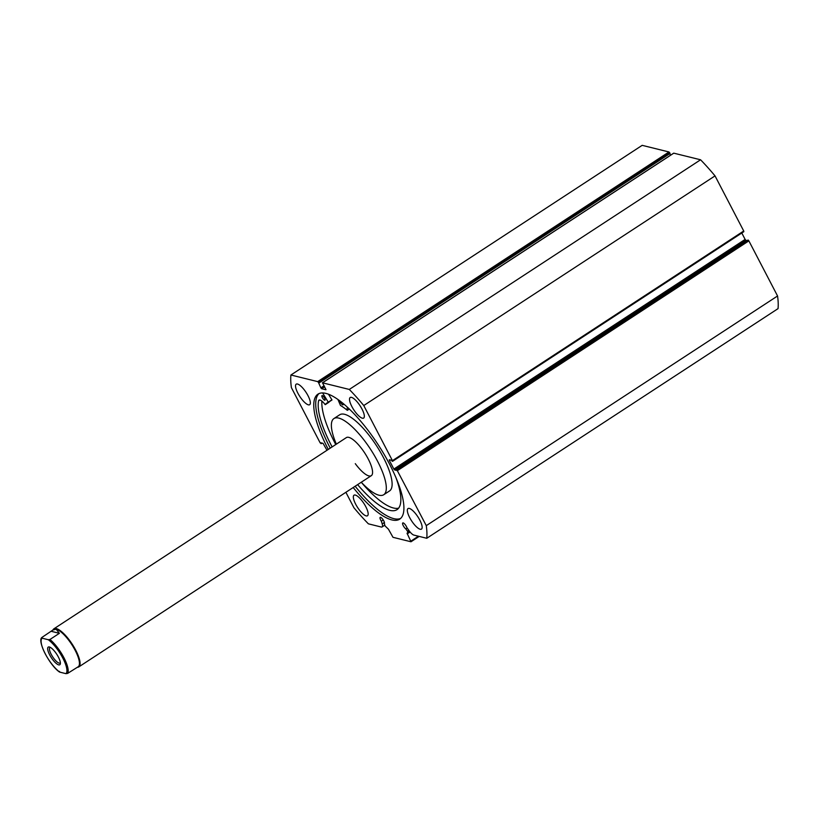 <?xml version="1.0" encoding="UTF-8"?>
<svg xmlns="http://www.w3.org/2000/svg" width="819" height="819" viewBox="0 0 819 819"><rect width="100%" height="100%" fill="white"/><g stroke="black" fill="none" stroke-linecap="round" stroke-linejoin="round"><path stroke-width="1.23" d="M383.251 519.963L381.357 521.201A3.737 1.136 56.8 0 1 380.702 520.096A3.737 1.136 56.8 0 1 380.2 517.352A3.737 1.136 56.8 0 1 383.773 520.864A3.737 1.136 56.8 0 1 384.306 523.576L385.084 525.941L388.462 529.228L392.997 537.315L410.995 541.769L407.063 533.22L409.695 531.5M426.279 525.644L396.805 469.666L748.085 240.008L748.863 240.878L777.559 295.987L426.279 525.644A112.868 34.316 -123.2 0 1 426.771 538.278L413.892 535.094A7.862 2.385 56.8 0 1 408.957 530.528L406.818 527.508A3.737 1.136 -123.2 0 0 406.357 526.443A3.737 1.136 -123.2 0 0 402.774 522.942A3.737 1.136 -123.2 0 0 403.276 525.685A3.737 1.136 -123.2 0 0 405.835 528.91L407.452 531.183L408.804 530.303M407.186 528.02L405.835 528.91M319.011 393.57A74.683 22.707 -123.2 0 0 330.037 447.747A74.683 22.707 -123.2 0 0 330.241 448.147M355.149 486.24A74.683 22.707 -123.2 0 0 400.634 518.427M353.194 487.52A74.683 22.707 -123.2 0 0 399.703 519.144A74.683 22.707 -123.2 0 0 389.598 464.25A74.683 22.707 -123.2 0 0 317.977 394.134A74.683 22.707 -123.2 0 0 328.081 449.027A74.683 22.707 -123.2 0 0 328.286 449.426M308.005 395.69A12.285 3.737 -123.2 0 0 296.222 384.152A12.285 3.737 -123.2 0 0 297.881 393.181A12.285 3.737 -123.2 0 0 309.664 404.719A12.285 3.737 -123.2 0 0 308.005 395.69M361.988 409.039A12.285 3.737 -123.2 0 0 350.204 397.502A12.285 3.737 -123.2 0 0 351.863 406.541A12.285 3.737 -123.2 0 0 363.646 418.079A12.285 3.737 -123.2 0 0 361.988 409.039M365.817 506.736A12.285 3.737 -123.2 0 0 354.023 495.198A12.285 3.737 -123.2 0 0 355.692 504.238A12.285 3.737 -123.2 0 0 367.475 515.775A12.285 3.737 -123.2 0 0 365.817 506.736M419.799 520.096A12.285 3.737 -123.2 0 0 408.016 508.558A12.285 3.737 -123.2 0 0 409.674 517.588A12.285 3.737 -123.2 0 0 421.457 529.125A12.285 3.737 -123.2 0 0 419.799 520.096M409.398 531.121L407.063 533.22M407.801 532.166L407.452 531.183M394.625 469.932L393.857 469.062L745.126 239.414L745.904 240.274L394.625 469.932L396.99 470.515L396.805 469.666M390.1 459.94L389.353 460.421L393.857 469.062M389.353 460.421L389.332 459.746L391.697 460.329L392.178 461.261L392.444 460.657L363.759 405.538A112.868 34.316 -123.2 0 0 349.293 389.445L322.502 382.811L325.993 389.66M324.621 386.773L321.652 388.718L325.849 389.752M321.652 388.718L320.874 387.858L324.089 385.749M318.478 382.493L317.7 381.623L668.98 151.976L669.758 152.836L318.478 382.493L320.874 387.858M317.7 381.623L290.909 375A112.868 34.316 -123.2 0 0 291.4 387.633L320.096 442.751L321.171 443.693L320.69 442.762L323.044 443.345L326.986 450.276M345.884 492.291L353.921 507.739A112.868 34.316 -123.2 0 0 368.386 523.832L381.265 527.026A7.862 2.385 -123.2 0 0 382.094 526.945A7.862 2.385 -123.2 0 0 382.197 523.904L381.357 521.201M668.98 151.976L642.178 145.342L290.909 375M318.796 383.108L670.075 153.46L669.758 152.836M670.587 155.19L669.778 153.644M673.627 153.255L322.502 382.811M392.444 460.657L743.724 230.999L715.028 175.89A112.868 34.316 56.8 0 0 700.573 159.787L673.771 153.163M743.724 230.999L743.847 231.675L392.618 461.24M745.126 239.414L741.799 233.016M746.897 240.52L745.904 240.274M748.085 240.008L396.509 469.584M777.559 295.987A112.868 34.316 56.8 0 1 778.05 308.63L426.771 538.278M700.573 159.787L349.293 389.445M363.759 405.538L715.028 175.89M419.195 536.404L410.995 541.769M410.964 541.093L418.427 536.22M322.062 443.11L321.171 443.693M58.671 664.864A10.555 3.215 -123.2 0 0 60.35 663.738A10.555 3.215 -123.2 0 0 56.695 654.166A10.555 3.215 -123.2 0 0 49.396 646.99A10.555 3.215 -123.2 0 0 49.355 646.979A10.555 3.215 -123.2 0 0 49.662 654.842A10.555 3.215 -123.2 0 0 58.671 664.864M60.371 662.776A9.285 2.826 56.8 0 1 60.104 663.032A9.285 2.826 56.8 0 1 59.122 663.124A9.285 2.826 56.8 0 1 51.894 655.558A9.285 2.826 56.8 0 1 49.949 647.491A9.285 2.826 56.8 0 1 50.287 647.358M59.531 671.416L59.746 672.123A21.386 6.501 56.8 0 1 45.199 653.746A21.386 6.501 56.8 0 1 42.086 638.185L41.861 637.479L53.788 629.432A22.297 6.777 56.8 0 1 56.153 629.197A22.297 6.777 56.8 0 1 73.515 647.368A22.297 6.777 56.8 0 1 78.194 666.758L67.608 673.413A22.297 6.777 -123.2 0 0 63.923 657.718A22.297 6.777 -123.2 0 0 49.949 639.485L48.28 639.721A21.386 6.501 56.8 0 1 62.817 658.097A21.386 6.501 56.8 0 1 65.94 673.658L67.608 673.413M53 629.944A22.758 6.921 56.8 0 1 53.9 628.808A22.758 6.921 56.8 0 1 56.316 628.572A22.758 6.921 56.8 0 1 74.027 647.112A22.758 6.921 56.8 0 1 78.798 666.901A22.758 6.921 56.8 0 1 77.406 667.27M52.907 630.006L56.153 629.197L59.388 633.312L49.949 639.485M41.861 637.479L42.086 638.185L48.28 639.721M51.3 631.316L59.388 633.312M59.746 672.123L65.94 673.658M322.594 392.905L328.347 402.344A62.346 18.96 -123.2 0 0 326.904 403.03A62.346 18.96 -123.2 0 0 325.235 404.658L325.112 404.566A8.937 2.713 -123.2 0 0 319.031 400.122A8.937 2.713 -123.2 0 0 318.601 400.788A68.489 20.823 -123.2 0 0 331.163 445.075A68.489 20.823 -123.2 0 0 332.135 446.908M328.47 394.174L331.982 399.969L328.347 402.344L331.982 399.969M322.348 397.635A2.733 0.829 56.8 0 1 321.99 395.638A2.733 0.829 56.8 0 1 324.611 398.208A2.733 0.829 56.8 0 1 324.979 400.204A2.733 0.829 56.8 0 1 322.348 397.635M342.844 403.204A2.733 0.829 56.8 0 1 343.028 404.832A2.733 0.829 56.8 0 1 340.407 402.252A2.733 0.829 56.8 0 1 339.905 400.88M321.877 401.105A68.489 20.823 -123.2 0 0 334.797 442.7A68.489 20.823 -123.2 0 0 335.759 444.543M361.251 482.248A68.489 20.823 -123.2 0 0 398.607 508.159M357.616 484.623A68.489 20.823 -123.2 0 0 397 509.653A68.489 20.823 -123.2 0 0 396.038 477.866M347.676 407.442A8.937 2.713 -123.2 0 0 347.655 407.452A8.937 2.713 -123.2 0 0 347.358 410.268L347.297 410.309A62.346 18.96 -123.2 0 0 340.469 405.446L337.899 399.426M318.601 400.788L319.809 400M329.32 401.709A62.346 18.96 -123.2 0 0 328.869 402.283L325.235 404.658L328.859 402.293M355.292 463.667A22.758 6.921 -123.2 0 0 371.294 475.685A22.758 6.921 -123.2 0 0 362.387 449.611A22.758 6.921 -123.2 0 0 346.386 437.592L53.9 628.808M361.261 482.237A45.506 13.841 -123.2 0 0 383.742 494.727L389.547 490.939A45.506 13.841 -123.2 0 0 371.734 438.789A45.506 13.841 -123.2 0 0 339.742 414.752L333.937 418.55A45.506 13.841 -123.2 0 0 336.353 444.154M383.742 494.727A45.506 13.841 -123.2 0 0 365.929 442.588A45.506 13.841 -123.2 0 0 333.937 418.55M748.863 240.878L397.584 470.526M410.084 531.992L407.207 533.865M384.408 522.45L382.197 523.904M328.306 402.17L331.93 399.795M347.358 410.268L349.314 408.988M392.567 461.322L743.847 231.675M673.679 153.173L322.399 382.821M384.807 525.174L382.094 526.945M371.294 475.685L78.798 666.901M59.377 671.969C49.314 664.885 37.531 641.625 41.646 637.684M347.348 410.329L349.344 409.019"/></g></svg>
